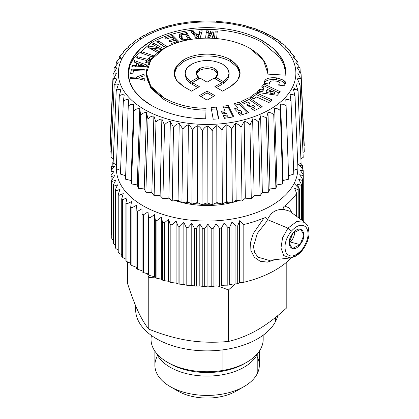 <?xml version="1.0" encoding="UTF-8"?>
<svg xmlns="http://www.w3.org/2000/svg" width="419" height="419" viewBox="0 0 419 419"><rect width="100%" height="100%" fill="white"/><g stroke="black" fill="none" stroke-linecap="round" stroke-linejoin="round"><path stroke-width="0.63" d="M289.131 242.601A10.543 7.563 103.3 0 0 294.704 231.388A10.543 7.563 -76.7 0 1 289.131 242.601M292.42 233.912L292.619 234.504L290.645 236.924L292.619 234.504L292.42 233.912M156.999 356.784A52.218 30.147 0 0 0 170.182 386.59A52.218 30.147 0 0 0 244.031 386.59A52.218 30.147 0 0 0 257.214 373.758A52.218 30.147 0 0 0 257.214 356.784M174.529 388.832A41.224 23.799 0 0 0 239.684 388.832M244.031 386.59L236.258 391.079A41.224 23.799 180 0 1 177.955 391.079L170.182 386.59M259.324 351.159L259.324 365.274A52.218 30.147 180 0 1 257.214 373.758L257.214 354.422A52.218 30.147 0 0 0 257.769 353.238A52.218 30.147 180 0 1 257.214 354.422L257.214 373.758A52.218 30.147 180 0 1 199.68 395.112A52.218 30.147 180 0 1 154.889 365.274L154.889 351.159M156.439 353.238A52.218 30.147 0 0 0 206.043 376.079A52.218 30.147 0 0 0 257.214 354.422L256.915 354.233L257.214 354.422A52.218 30.147 180 0 1 206.043 376.079A52.218 30.147 180 0 1 156.439 353.238M168.663 362.933A52.768 30.467 0 0 0 221.965 371.297A52.768 30.467 0 0 0 245.55 362.933M246.754 362.262L244.418 363.608A52.768 30.467 180 0 1 221.965 371.297L222.892 370.433A56.067 32.368 0 0 0 246.754 362.262A56.067 32.368 0 0 0 262.771 335.488M151.442 335.488A56.067 32.368 0 0 0 167.459 362.262A56.067 32.368 0 0 0 222.892 370.433L221.965 371.297A52.768 30.467 180 0 1 169.795 363.608L167.459 362.262M263.174 335.195L263.174 339.374A56.067 32.368 180 0 1 222.892 370.433L222.892 349.855L222.892 370.433A56.067 32.368 180 0 1 151.039 339.374L151.039 335.195M135.876 306.326A71.46 41.256 0 0 0 194.128 350.19A71.46 41.256 0 0 0 275.676 321.237A71.46 41.256 0 0 0 277.818 315.575A71.46 41.256 180 0 1 275.676 321.237A71.46 41.256 180 0 1 196.946 350.457A71.46 41.256 180 0 1 135.646 309.62L135.646 305.786M138.081 311.322A71.46 41.256 0 0 0 138.092 311.343A71.46 41.256 180 0 1 138.081 311.322A71.46 41.256 180 0 1 138.076 311.301A71.46 41.256 0 0 0 138.081 311.322C141.507 318.665 145.068 324.599 148.761 329.119C162.551 334.692 175.833 338.484 188.613 340.495A71.46 41.256 0 0 0 188.739 340.511A71.46 41.256 180 0 1 188.613 340.495C201.387 342.438 214.675 342.758 228.46 341.448C238.558 339.06 248.284 335.184 257.633 329.816A71.46 41.256 0 0 0 257.675 329.795A71.46 41.256 180 0 1 257.633 329.816C266.505 324.667 275.707 317.791 285.239 309.18L286.806 307.761L285.239 309.18C275.707 317.791 266.505 324.667 257.638 329.816A71.46 41.256 180 0 1 257.596 329.837A71.46 41.256 0 0 0 257.633 329.816C248.284 335.184 238.558 339.06 228.46 341.448L228.46 289.932L235.242 283.967L228.46 289.932L228.46 341.448C214.675 342.758 201.387 342.438 188.613 340.495A71.46 41.256 180 0 1 188.482 340.474A71.46 41.256 0 0 0 188.613 340.495C175.833 338.484 162.551 334.692 148.761 329.119C145.068 324.599 141.507 318.665 138.081 311.322C134.661 303.911 131.1 294.505 127.407 283.103C131.1 294.505 134.661 303.911 138.081 311.322M275.676 317.319L275.676 321.237L275.676 317.319M127.407 283.103L127.407 261.844L127.407 283.103M147.478 273.722L148.761 277.603L148.761 329.119L148.761 277.603L154.852 277.148L148.761 277.603L147.478 273.722M286.806 262.027L286.806 307.761L286.806 262.027M217.754 285.941L228.46 289.932L217.749 285.941M110.941 229.544L110.941 171.79L110.941 229.544M110.998 233.289A96.192 55.538 0 0 0 111.098 234.389L111.721 234.959L111.098 234.389A96.192 55.538 180 0 1 110.998 233.289L110.998 175.535L110.998 233.289M111.721 238.118A96.192 55.538 0 0 0 111.988 239.207L113.167 240.166L111.988 239.207A96.192 55.538 180 0 1 111.721 238.118L111.721 180.364L111.721 238.118M113.167 242.889A96.192 55.538 0 0 0 113.596 243.963L115.33 245.209L113.596 243.963A96.192 55.538 180 0 1 113.167 242.889L113.167 185.135L113.167 242.889M115.33 247.571A96.192 55.538 0 0 0 115.922 248.619L118.189 250.07L115.922 248.619A96.192 55.538 180 0 1 115.33 247.571L115.33 189.817L115.33 247.571M118.189 252.123A96.192 55.538 0 0 0 118.938 253.139L121.73 254.721L118.938 253.139A96.192 55.538 180 0 1 118.189 252.123L118.189 194.374L118.189 252.123M121.73 256.517A96.192 55.538 0 0 0 122.626 257.491L125.915 259.141L122.626 257.491A96.192 55.538 180 0 1 121.73 256.517L121.73 198.763L121.73 256.517M125.915 260.718A96.192 55.538 0 0 0 126.952 261.639L130.723 263.305L126.952 261.639A96.192 55.538 180 0 1 125.915 260.718L125.915 202.964L125.915 260.718M130.723 264.688A96.192 55.538 0 0 0 131.896 265.557L136.468 267.317L131.896 265.557A96.192 55.538 180 0 1 130.723 264.688L130.723 206.939L130.723 264.688M136.107 268.406A96.192 55.538 0 0 0 137.406 269.208L141.994 270.742L142.036 271.837A96.192 55.538 0 0 0 143.45 272.57L148.017 273.874L148.457 274.953A96.192 55.538 0 0 0 149.981 275.618L154.491 276.687L155.323 277.739A96.192 55.538 0 0 0 156.942 278.321L161.362 279.169L162.588 280.164A96.192 55.538 0 0 0 164.285 280.662L168.585 281.29L170.187 282.217A96.192 55.538 0 0 0 171.958 282.631L176.095 283.045L178.07 283.878A96.192 55.538 0 0 0 179.892 284.202L183.847 284.412L186.177 285.14A96.192 55.538 0 0 0 188.042 285.37L191.776 285.386L194.437 285.988A96.192 55.538 0 0 0 196.328 286.119L199.816 285.957L202.796 286.413A96.192 55.538 0 0 0 204.702 286.455L207.918 286.119L211.186 286.418A96.192 55.538 0 0 0 213.093 286.36L216.01 285.873L219.551 286.004A96.192 55.538 0 0 0 221.436 285.852L224.034 285.224L227.816 285.166A96.192 55.538 0 0 0 229.675 284.92L231.932 284.171L235.923 283.92A96.192 55.538 0 0 0 237.735 283.579L239.642 282.725L243.811 282.27A96.192 55.538 0 0 0 291.31 257.785A96.192 55.538 180 0 1 243.811 282.27L239.642 282.725L237.735 283.579A96.192 55.538 180 0 1 235.923 283.92L231.932 284.171L229.675 284.92A96.192 55.538 180 0 1 227.816 285.166L224.034 285.224L221.436 285.852A96.192 55.538 180 0 1 219.551 286.004L216.01 285.873L213.093 286.36A96.192 55.538 180 0 1 211.186 286.418L207.918 286.119L204.702 286.455A96.192 55.538 180 0 1 202.796 286.413L199.816 285.957L196.328 286.119A96.192 55.538 180 0 1 194.437 285.988L191.776 285.386L188.042 285.37A96.192 55.538 180 0 1 186.177 285.14L183.847 284.412L179.892 284.202A96.192 55.538 180 0 1 178.07 283.878L176.095 283.045L171.958 282.631A96.192 55.538 180 0 1 170.187 282.217L168.585 281.29L164.285 280.662A96.192 55.538 180 0 1 162.588 280.164L161.362 279.169L156.942 278.321A96.192 55.538 180 0 1 155.323 277.739L154.491 276.687L149.981 275.618A96.192 55.538 180 0 1 148.457 274.953L148.017 273.874L143.45 272.57A96.192 55.538 180 0 1 142.036 271.837L141.994 270.742L137.406 269.208A96.192 55.538 180 0 1 136.107 268.406L136.107 210.652L136.107 268.406M299.271 188.676L297.045 183.915L300.994 185.266L300.994 219.587L300.994 185.266A96.192 55.538 0 0 0 301.392 184.187L301.392 219.875L301.392 184.187L298.726 179.337L302.46 180.495L302.46 220.672L302.46 180.495A96.192 55.538 0 0 0 302.696 179.4L302.696 220.839L302.696 179.4L299.716 174.697L303.204 175.666L303.204 221.216L303.204 175.666A96.192 55.538 0 0 0 303.272 174.566L303.272 221.269L303.272 174.566L299.999 170.02L303.215 170.821L303.215 174.487L303.215 170.821A96.192 55.538 0 0 0 303.115 169.721L299.575 165.348L302.492 165.997L302.492 168.946L302.492 165.997A96.192 55.538 0 0 0 302.225 164.908L300.774 163.284L302.225 164.908A96.192 55.538 180 0 1 302.492 165.997L299.575 165.348L303.115 169.721A96.192 55.538 180 0 1 303.215 170.821L299.999 170.02L303.272 174.566A96.192 55.538 180 0 1 303.204 175.666L299.716 174.697L302.696 179.4A96.192 55.538 180 0 1 302.46 180.495L298.726 179.337L301.392 184.187A96.192 55.538 180 0 1 300.994 185.266L297.045 183.915L299.37 188.89L294.133 183.433L299.271 188.676M299.37 218.383L299.37 188.89L299.37 218.383M113.214 161.1A96.192 55.538 0 0 0 112.821 162.174L112.821 164.646L112.821 162.174L113.172 162.095L112.821 162.174A96.192 55.538 180 0 1 113.214 161.1M113.842 163.483L111.753 165.866A96.192 55.538 0 0 0 111.517 166.956L111.517 170.041L111.517 166.956L114.497 166.28L111.009 170.69A96.192 55.538 0 0 0 110.941 171.79L114.214 170.957L110.998 175.535A96.192 55.538 0 0 0 111.098 176.635L111.098 234.389L111.098 176.635L114.638 175.629L111.721 180.364A96.192 55.538 0 0 0 111.988 181.453L111.988 239.207L111.988 181.453L115.764 180.259L113.167 185.135A96.192 55.538 0 0 0 113.596 186.209L113.596 243.963L113.596 186.209L117.587 184.821L115.33 189.817A96.192 55.538 0 0 0 115.922 190.865L115.922 248.619L115.922 190.865L120.096 189.268L118.189 194.374A96.192 55.538 0 0 0 118.938 195.385L118.938 253.139L118.938 195.385L123.259 193.578L121.73 198.763A96.192 55.538 0 0 0 122.626 199.737L122.626 257.491L122.626 199.737L127.067 197.705L125.915 202.964A96.192 55.538 0 0 0 126.952 203.885L126.952 261.639L126.952 203.885L131.477 201.633L130.723 206.939A96.192 55.538 0 0 0 131.896 207.803L131.896 265.557L131.896 207.803L136.468 205.32L136.107 210.652A96.192 55.538 0 0 0 137.406 211.459L137.406 269.208L137.406 211.459L141.994 208.741L142.036 271.837L142.036 214.083A96.192 55.538 0 0 0 143.45 214.816L143.45 272.57L143.45 214.816L148.017 211.873L148.017 273.874L148.017 211.873L148.457 217.199L148.457 274.953L148.457 217.199A96.192 55.538 0 0 0 149.981 217.864L149.981 275.618L149.981 217.864L154.491 214.685L154.491 276.687L154.491 214.685L155.323 219.985L155.323 277.739L155.323 219.985A96.192 55.538 0 0 0 156.942 220.567L156.942 278.321L156.942 220.567L161.362 217.168L161.362 279.169L161.362 217.168L162.588 222.41L162.588 280.164L162.588 222.41A96.192 55.538 0 0 0 164.285 222.913L164.285 280.662L164.285 222.913L168.585 219.289L168.585 281.29L168.585 219.289L170.187 224.464L170.187 282.217L170.187 224.464A96.192 55.538 0 0 0 171.958 224.877L171.958 282.631L171.958 224.877L176.095 221.043L176.095 283.045L176.095 221.043L178.07 226.129L178.07 283.878L178.07 226.129A96.192 55.538 0 0 0 179.892 226.449L179.892 284.202L179.892 226.449L183.847 222.41L183.847 284.412L183.847 222.41L186.177 227.386L186.177 285.14L186.177 227.386A96.192 55.538 0 0 0 188.042 227.617L188.042 285.37L188.042 227.617L191.776 223.385L191.776 285.386L191.776 223.385L194.437 228.235L194.437 285.988L194.437 228.235A96.192 55.538 0 0 0 196.328 228.365L196.328 286.119L196.328 228.365L199.816 223.956L199.816 285.957L199.816 223.956L202.796 228.659L202.796 286.413L202.796 228.659A96.192 55.538 0 0 0 204.702 228.701L204.702 286.455L204.702 228.701L207.918 224.118L207.918 286.119L207.918 224.118L211.186 228.669L211.186 286.418L211.186 228.669A96.192 55.538 0 0 0 213.093 228.612L213.093 286.36L213.093 228.612L216.01 223.872L216.01 285.873L216.01 223.872L219.551 228.25L219.551 286.004L219.551 228.25A96.192 55.538 0 0 0 221.436 228.098L221.436 285.852L221.436 228.098L224.034 223.222L224.034 285.224L224.034 223.222L227.816 227.412L227.816 285.166L227.816 227.412A96.192 55.538 0 0 0 229.675 227.166L229.675 284.92L229.675 227.166L231.932 222.17L231.932 284.171L231.932 222.17L235.923 226.166L235.923 283.92L235.923 226.166A96.192 55.538 0 0 0 237.735 225.825L237.735 283.579L237.735 225.825L239.642 220.724L239.642 282.725L239.642 220.724L243.811 224.516L243.811 282.27L243.811 224.516A96.192 55.538 0 0 0 264.001 217.959L253.155 233.718L250.614 242.282L250.887 250.457L254.249 257.151L260.131 261.252L267.39 262.137L274.864 259.691L267.39 262.137L260.136 261.252L254.249 257.151L250.887 250.457L250.614 242.282L253.155 233.718L264.001 217.959A96.192 55.538 180 0 1 243.811 224.516L239.642 220.724L237.735 225.825A96.192 55.538 180 0 1 235.923 226.166L231.932 222.17L229.675 227.166A96.192 55.538 180 0 1 227.816 227.412L224.034 223.222L221.436 228.098A96.192 55.538 180 0 1 219.551 228.25L216.01 223.872L213.093 228.612A96.192 55.538 180 0 1 211.186 228.669L207.918 224.118L204.702 228.701A96.192 55.538 180 0 1 202.796 228.659L199.816 223.956L196.328 228.365A96.192 55.538 180 0 1 194.437 228.235L191.776 223.385L188.042 227.617A96.192 55.538 180 0 1 186.177 227.386L183.847 222.41L179.892 226.449A96.192 55.538 180 0 1 178.07 226.129L176.095 221.043L171.958 224.877A96.192 55.538 180 0 1 170.187 224.464L168.585 219.289L164.285 222.913A96.192 55.538 180 0 1 162.588 222.41L161.362 217.168L156.942 220.567A96.192 55.538 180 0 1 155.323 219.985L154.491 214.685L149.981 217.864A96.192 55.538 180 0 1 148.457 217.199L148.017 211.873L143.45 214.816A96.192 55.538 180 0 1 142.036 214.083L141.994 208.741L137.406 211.459A96.192 55.538 180 0 1 136.107 210.652L136.468 205.32L131.896 207.803A96.192 55.538 180 0 1 130.723 206.939L131.477 201.633L126.952 203.885A96.192 55.538 180 0 1 125.915 202.964L127.067 197.705L122.626 199.737A96.192 55.538 180 0 1 121.73 198.763L123.259 193.578L118.938 195.385A96.192 55.538 180 0 1 118.189 194.374L120.096 189.268L115.922 190.865A96.192 55.538 180 0 1 115.33 189.817L117.587 184.821L113.596 186.209A96.192 55.538 180 0 1 113.167 185.135L115.764 180.259L111.988 181.453A96.192 55.538 180 0 1 111.721 180.364L114.638 175.629L111.098 176.635A96.192 55.538 180 0 1 110.998 175.535L114.214 170.957L110.941 171.79A96.192 55.538 180 0 1 111.009 170.69L114.497 166.28L111.517 166.956A96.192 55.538 180 0 1 111.753 165.866L113.842 163.483M292.043 212.967L289.267 207.944L284.669 206.028A96.192 55.538 0 0 0 296.647 193.473L296.647 216.372L296.647 193.473L294.672 188.388L298.815 189.943L298.815 217.974L298.815 189.943A96.192 55.538 0 0 0 299.37 188.89A96.192 55.538 180 0 1 298.815 189.943L294.672 188.388L296.647 193.473A96.192 55.538 180 0 1 284.669 206.028C282.474 206.735 284.045 210.317 286.13 210.102C277.677 208.112 271.465 211.286 267.49 219.624L266.929 221.185L257.407 233.263L253.448 246.498L254.632 252.5L258.02 257.166L269.019 260.356L258.02 257.166L254.632 252.5L253.448 246.498L257.407 233.263L266.929 221.185L267.49 219.624C271.465 211.286 277.677 208.112 286.13 210.102C284.045 210.317 282.474 206.735 284.669 206.028L289.267 207.944L292.043 212.967M301.046 161.221L301.046 162.184L301.046 161.221A96.192 55.538 0 0 0 300.999 161.106A96.192 55.538 180 0 1 301.046 161.221L301.046 161.221M301.046 163.153L301.046 163.583L301.046 163.153M267.285 219.085L265.871 217.555L267.285 219.085L265.871 217.555L264.001 217.959L265.871 217.555L267.285 219.085L266.929 221.185M116.409 168.778A90.698 52.365 0 0 0 194.285 220.53A90.698 52.365 0 0 0 294.133 183.433A90.698 52.365 0 0 0 297.804 168.778A90.698 52.365 180 0 1 294.133 183.433A90.698 52.365 180 0 1 194.285 220.53A90.698 52.365 180 0 1 116.409 168.778M289.629 211.181L286.13 210.102L289.629 211.181L304.702 222.327L296.72 221.515L287.947 228.161L267.49 219.624L287.947 228.161L282.579 237.777L280.971 247.964L283.768 255.59L290.357 257.931L296.484 255.464L302.261 249.85L302.418 249.164C308.494 239.919 309.667 232.571 305.949 227.119C301.942 223.662 297.055 225.034 291.289 231.23L287.947 228.161L296.725 221.515L304.702 222.327C306.938 224.495 308.106 226.124 308.206 227.224L309.054 233.268C308.761 239.029 306.64 244.555 302.691 249.839L302.691 249.839C300.397 252.814 297.778 255.051 294.84 256.559L290.357 257.931L283.768 255.59L280.976 247.964L282.579 237.777L287.947 228.161L291.289 231.23C285.517 238.751 283.736 245.833 285.947 252.463C289.796 258.083 295.285 256.983 302.418 249.164L302.261 249.85M175.31 200.601A63.761 36.814 0 0 0 181.134 202.314A63.761 36.814 180 0 1 175.31 200.601M182.684 202.696A63.761 36.814 0 0 0 231.529 202.696A63.761 36.814 180 0 1 182.684 202.696M233.079 202.314A63.761 36.814 0 0 0 238.903 200.601A63.761 36.814 180 0 1 233.079 202.314M291.289 231.23C297.055 225.034 301.942 223.662 305.949 227.119C309.667 232.571 308.494 239.919 302.418 249.164C295.285 256.983 289.796 258.083 285.947 252.463C283.736 245.833 285.517 238.751 291.289 231.23M292.965 233.205C284.454 243.02 291.692 255.265 300.046 244.612C308.552 234.802 301.313 222.552 292.965 233.205L300.769 229.24L303.875 235.148L300.046 244.612L292.242 248.577L289.131 242.669L292.965 233.205M290.089 241.946L300.046 244.612L290.089 241.946M302.989 152.485L304.267 151.537L302.989 152.485M109.946 145.655L113.114 73.906L109.946 145.655M109.946 151.537L111.224 152.485L109.946 151.537L113.13 79.594L109.946 151.537M111.009 157.382L113.313 158.77L111.009 157.382L114.178 85.251L111.009 157.382M113.13 163.132L116.44 164.746L113.13 163.132L116.236 90.813L113.13 163.132M116.278 168.726L120.567 170.407L116.278 168.726L119.3 96.218L116.278 168.726M120.415 174.1L125.642 175.713L120.415 174.1L123.317 101.408L120.415 174.1M125.511 179.191L131.063 180.495L131.493 183.946L137.254 184.91L138.312 188.314L144.209 188.927L145.88 192.253L151.856 192.499L154.119 195.704L160.11 195.594L162.939 198.648L168.873 198.171L172.24 201.036L178.059 200.209L181.925 202.854L187.565 201.68L191.886 204.079L197.281 202.566L202.016 204.692L207.106 202.864L212.197 204.692L216.932 202.566L222.327 204.079L226.648 201.68L232.288 202.854L236.154 200.209L241.973 201.036L245.34 198.171L251.274 198.648L254.103 195.594L260.094 195.704L262.357 192.499L268.333 192.253L270.004 188.927L275.901 188.314L276.959 184.91L282.715 183.946L283.15 180.495L288.701 179.191L283.15 180.495L282.715 183.946L276.959 184.91L275.901 188.314L270.004 188.927L268.333 192.253L262.357 192.499L260.094 195.704L254.103 195.594L251.274 198.648L245.34 198.171L241.973 201.036L236.154 200.209L232.288 202.854L226.648 201.68L222.327 204.079L216.932 202.566L212.197 204.692L207.106 202.864L202.016 204.692L197.281 202.566L191.886 204.079L187.565 201.68L181.925 202.854L178.059 200.209L172.24 201.036L168.873 198.171L162.939 198.648L160.11 195.594L154.119 195.704L151.856 192.499L145.88 192.253L144.209 188.927L138.312 188.314L137.254 184.91L131.493 183.946L131.063 180.495L125.511 179.191L128.256 106.332L125.511 179.191M288.581 175.708L293.798 174.1L288.581 175.708M293.656 170.402L297.935 168.726L293.656 170.402M297.778 164.746L301.083 163.132L297.778 164.746M297.715 61.86L297.972 62.52C297.474 61.41 296.778 61.41 295.877 62.52L300.035 68.077C299.417 66.935 298.532 66.888 297.38 67.936L301.083 73.734C300.35 72.55 299.286 72.445 297.893 73.414L301.099 79.421C300.261 78.191 299.03 78.013 297.417 78.892L300.083 85.078C299.15 83.795 297.768 83.538 295.945 84.313L298.05 90.645L301.083 163.132L298.05 90.645L295.777 89.347A5.499 4.305 -153.1 0 0 292.279 87.623A88.76 51.244 0 0 0 232.095 24.024A88.76 51.244 0 0 0 121.934 58.77A5.499 4.305 -153.1 0 0 118.436 59.309L120.709 57.408L119.394 56.691L119.132 58.65L119.19 57.272C119.562 56.198 120.07 56.24 120.709 57.408L118.436 59.309L116.163 62.682C116.66 61.583 117.362 61.588 118.268 62.709L114.13 68.25C114.748 67.113 115.639 67.071 116.796 68.129L113.114 73.906C113.853 72.728 114.921 72.628 116.32 73.608L113.13 79.594C113.973 78.369 115.209 78.201 116.833 79.086L114.178 85.251C115.12 83.968 116.508 83.721 118.336 84.507L116.236 90.813C117.268 89.472 118.797 89.137 120.813 89.802L119.3 96.218C120.405 94.814 122.049 94.38 124.234 94.919L123.317 101.408C124.49 99.937 126.239 99.403 128.565 99.806L128.256 106.332C129.481 104.781 131.315 104.142 133.755 104.399L134.059 110.925C135.321 109.307 137.217 108.547 139.752 108.657L140.664 115.146C141.952 113.449 143.89 112.575 146.482 112.528L147.996 118.944C149.29 117.168 151.254 116.178 153.878 115.974L155.973 122.28C157.266 120.426 159.23 119.315 161.86 118.954L164.51 125.119C165.788 123.186 167.726 121.955 170.334 121.437L173.518 127.423C174.76 125.412 176.661 124.071 179.212 123.396L182.894 129.172C184.088 127.088 185.926 125.632 188.393 124.804C190.273 126.166 191.656 128.015 192.531 130.346C193.672 128.193 195.422 126.627 197.784 125.653C199.842 126.894 201.361 128.654 202.33 130.932C203.398 128.712 205.048 127.041 207.274 125.93C209.495 127.041 211.129 128.706 212.182 130.922C213.166 128.638 214.696 126.873 216.764 125.632C219.116 126.606 220.855 128.167 221.976 130.319C222.866 127.978 224.259 126.129 226.145 124.762C228.606 125.59 230.429 127.046 231.607 129.125L235.321 123.333C237.861 124.014 239.747 125.354 240.972 127.36L244.188 121.358C246.781 121.882 248.708 123.107 249.965 125.04L252.647 118.86C255.265 119.221 257.214 120.332 258.486 122.186L260.608 115.859C263.221 116.068 265.169 117.058 266.447 118.839L267.982 112.402C270.559 112.449 272.486 113.324 273.759 115.026L274.686 108.516C277.205 108.411 279.091 109.17 280.337 110.794L280.657 104.242C283.087 103.991 284.904 104.635 286.119 106.185L285.816 99.638C288.131 99.24 289.869 99.78 291.027 101.257L290.116 94.741C292.289 94.212 293.923 94.647 295.023 96.056L293.504 89.619L295.777 89.347L298.05 90.645L295.945 84.313C297.768 83.538 299.15 83.795 300.083 85.078L303.204 157.382L300.9 158.764L303.204 157.382L300.083 85.078L297.417 78.892C299.03 78.013 300.261 78.191 301.099 79.421L304.267 151.537L301.099 79.421L297.893 73.414C299.286 72.445 300.35 72.55 301.083 73.734L304.267 145.655L301.083 73.734L297.38 67.936C298.532 66.888 299.417 66.935 300.035 68.077L300.193 71.602L300.035 68.077L295.877 62.52C296.778 61.41 297.474 61.41 297.972 62.52L298.071 64.694L297.972 62.52L293.4 57.225C294.038 56.067 294.541 56.031 294.913 57.11L294.971 58.461L294.709 56.518L293.4 57.225L297.804 62.064M294.588 56.382L289.979 52.103C290.346 50.919 290.655 50.856 290.896 51.919L290.927 52.705L290.686 51.207L289.979 52.103L294.709 56.518M289.801 50.212L285.648 47.221C285.742 46.017 285.847 45.943 285.957 47.001L285.973 47.384L285.957 47.001C285.847 45.943 285.742 46.017 285.648 47.221L290.686 51.207M284.375 44.948L280.458 42.623C280.28 41.423 280.18 41.35 280.154 42.403C278.892 40.434 276.996 39.093 274.461 38.365C274.016 37.186 273.707 37.123 273.549 38.181C272.261 36.291 270.323 35.065 267.731 34.494L266.898 33.646L267.731 34.494L271.187 35.882M266.217 34.384C264.923 32.572 262.959 31.462 260.335 31.048L259.293 30.294M258.24 31.048C256.947 29.314 254.982 28.319 252.353 28.068L251.138 27.413M249.703 28.214C248.425 26.554 246.482 25.679 243.879 25.59L242.517 25.035M216.429 21.374L227.894 22.317L242.549 25.04L255.066 28.717L266.898 33.646M154.669 30.393L153.605 31.163L154.653 30.398L162.776 27.507L170.025 25.669C167.432 25.763 165.505 26.638 164.248 28.288C163.693 27.172 162.797 27.13 161.566 28.167L158.817 28.838M153.605 31.163L150.625 32.101L153.605 31.163M140.454 38.302C140.286 37.254 139.977 37.322 139.527 38.511L140.098 37.569L146.231 34.625L147.074 33.766L146.231 34.625L142.952 35.919M133.792 41.79L135.971 40.234L139.527 38.511L135.945 40.25M128.209 46.394L129.717 45.048L133.556 42.78C133.74 41.575 133.844 41.491 133.871 42.539C133.844 41.491 133.74 41.575 133.556 42.78L129.707 45.058M123.39 51.369L123.181 52.071C123.422 51.013 123.725 51.087 124.097 52.281L123.39 51.369L128.397 47.389C128.303 46.179 128.198 46.095 128.094 47.143L128.078 47.551L128.094 47.143C128.198 46.095 128.303 46.179 128.397 47.389L124.27 50.369M119.394 56.685L124.097 52.281L119.509 56.555M116.409 62.049L116.068 64.898L116.163 62.682C116.66 61.583 117.362 61.588 118.268 62.709L114.13 68.25L113.973 71.827L114.13 68.25C114.748 67.113 115.639 67.071 116.796 68.129L113.114 73.906C113.853 72.728 114.921 72.628 116.32 73.608L113.13 79.594C113.973 78.369 115.209 78.201 116.833 79.086L114.178 85.251C115.12 83.968 116.508 83.721 118.336 84.507L116.236 90.813C117.268 89.472 118.797 89.137 120.813 89.802L119.3 96.218C120.405 94.814 122.049 94.38 124.234 94.919L123.317 101.408C124.49 99.937 126.239 99.403 128.565 99.806L128.256 106.332C129.481 104.787 131.315 104.142 133.755 104.399L131.063 180.495L133.755 104.399L134.059 110.925L131.493 183.946L134.059 110.925C135.321 109.307 137.217 108.547 139.752 108.657L137.254 184.91L139.752 108.657L140.664 115.146L138.312 188.314L140.664 115.146C141.952 113.449 143.89 112.575 146.482 112.528L144.209 188.927L146.482 112.528L147.996 118.944L145.88 192.253L147.996 118.944C149.29 117.168 151.254 116.178 153.878 115.974L151.856 192.499L153.878 115.974L155.973 122.28L154.119 195.704L155.973 122.28C157.266 120.426 159.23 119.315 161.86 118.954L160.11 195.594L161.86 118.954L164.51 125.119L162.939 198.648L164.51 125.119C165.788 123.186 167.726 121.955 170.334 121.437L168.873 198.171L170.334 121.437L173.518 127.423L172.24 201.036L173.518 127.423C174.76 125.412 176.661 124.071 179.212 123.396L178.059 200.209L179.212 123.396L182.894 129.172L181.925 202.854L182.894 129.172C184.088 127.088 185.926 125.632 188.393 124.804L187.565 201.68L188.393 124.804C190.273 126.166 191.656 128.015 192.531 130.346L191.886 204.079L192.531 130.346C193.672 128.193 195.422 126.627 197.784 125.653L197.281 202.566L197.784 125.653C199.842 126.894 201.361 128.654 202.33 130.932L202.016 204.692L202.33 130.932C203.398 128.712 205.048 127.041 207.274 125.93L207.106 202.864L207.274 125.93C209.495 127.041 211.129 128.706 212.182 130.922L212.197 204.692L212.182 130.922C213.166 128.638 214.696 126.878 216.764 125.632L216.932 202.566L216.764 125.632C219.116 126.606 220.855 128.167 221.976 130.319L222.327 204.079L221.976 130.319C222.866 127.978 224.259 126.129 226.145 124.762L226.648 201.68L226.145 124.762C228.606 125.595 230.429 127.046 231.607 129.125L232.288 202.854L231.607 129.125L235.321 123.333L236.154 200.209L235.321 123.333C237.861 124.014 239.747 125.354 240.972 127.36L241.973 201.036L240.972 127.36L244.188 121.358L245.34 198.171L244.188 121.358C246.781 121.882 248.708 123.107 249.965 125.04L251.274 198.648L249.965 125.04L252.647 118.86L254.103 195.594L252.647 118.86C255.265 119.221 257.214 120.332 258.486 122.186L260.094 195.704L258.486 122.186L260.608 115.859L262.357 192.499L260.608 115.859C263.221 116.068 265.169 117.058 266.447 118.839L268.333 192.253L266.447 118.839L267.982 112.402L270.004 188.927L267.982 112.402C270.559 112.449 272.486 113.324 273.759 115.026L275.901 188.314L273.759 115.026L274.686 108.516L276.959 184.91L274.686 108.516C277.205 108.411 279.091 109.17 280.337 110.794L282.715 183.946L280.337 110.794L280.657 104.242L283.15 180.495L280.657 104.242C283.087 103.991 284.904 104.635 286.119 106.185L288.701 179.191L285.816 99.638C288.131 99.24 289.869 99.78 291.027 101.257L293.798 174.1L291.027 101.257L290.116 94.741C292.289 94.212 293.923 94.647 295.023 96.056L297.935 168.726L295.023 96.056L293.504 89.619L295.777 89.347A5.499 4.305 26.9 0 0 292.279 87.623A88.76 51.244 180 0 1 182.118 122.369A88.76 51.244 180 0 1 121.934 58.77A88.76 51.244 0 0 0 182.118 122.369A88.76 51.244 0 0 0 292.279 87.623A88.76 51.244 180 0 0 232.095 24.024A88.76 51.244 180 0 0 121.934 58.77A5.499 4.305 26.9 0 0 118.436 59.309L116.325 62.248M128.397 47.389C128.303 46.179 128.198 46.095 128.094 47.143M170.025 25.669L176.645 23.941L189.629 21.908L205.163 20.955L214.774 21.128M270.993 35.772L273.895 37.438L274.461 38.365L278.19 40.198M280.154 42.403C280.18 41.35 280.28 41.423 280.458 42.623L284.307 44.891L285.842 46.242M285.957 47.001C285.847 45.943 285.742 46.017 285.648 47.221M218.723 118.886L216.581 107.133L211.076 107.468L213.219 119.221L218.723 118.886L213.219 119.221L211.076 107.468L216.581 107.133L216.581 108.93L211.401 109.244L216.581 108.93L216.581 107.133L218.723 118.886M199.339 95.637L207.106 100.125L214.879 95.637L207.106 91.153L199.339 95.637L207.106 91.153L214.879 95.637L207.106 100.125L199.339 95.637M256.171 92.746L250.206 97.15L254.019 98.868L256.575 96.978L268.893 102.54L272.303 100.021L256.171 92.746L272.303 100.021L268.893 102.54L256.575 96.978L254.019 98.868L250.206 97.15L256.171 92.746L256.171 94.537L256.171 92.746M259.534 89.394L257.02 92.363L277.32 95.291L280.285 91.787L264.038 84.057L261.54 87.016L263.708 87.922L262.079 89.849L259.534 89.394L262.079 89.849L263.708 87.922L261.54 87.016L264.038 84.057L280.285 91.787L277.32 95.291L257.02 92.363L259.534 89.394L259.534 91.19L259.534 89.394M250.017 48.421C262.273 55.889 268.191 64.453 267.772 74.116L285.763 75.184C286.696 62.331 279.075 50.935 262.891 40.989C232.084 23.202 182.134 23.202 151.322 40.989C120.51 58.775 120.51 87.618 151.322 105.405C167.118 114.109 185.256 118.561 205.729 118.76L206.043 108.301C190.294 108.139 176.347 104.698 164.196 97.973C140.496 84.287 140.496 62.101 164.196 48.421C187.895 34.735 226.318 34.735 250.017 48.421C226.318 34.735 187.895 34.735 164.196 48.421L150.861 60.011L146.42 73.194L150.861 86.382L164.196 97.973C176.347 104.698 190.294 108.139 206.043 108.301L205.729 118.76C185.256 118.561 167.118 114.109 151.322 105.405L141.213 98.261L133.991 90.336L129.66 81.899L128.214 73.199L129.66 64.5L133.991 56.057L141.213 48.133L151.322 40.989C182.134 23.202 232.084 23.202 262.891 40.989L272.968 48.138L280.133 56.083L284.412 64.547L285.831 73.257L285.763 75.184L267.772 74.116L267.793 73.199L263.352 60.011L250.017 48.421M248.734 112.659L239.123 102.226L234.237 103.723L237.919 107.725L234.425 108.799L236.693 111.265L240.187 110.192L241.58 111.7L237.84 112.847L240.108 115.309L248.734 112.659L240.108 115.309L237.84 112.847L241.58 111.7L240.187 110.192L236.693 111.265L234.425 108.799L237.919 107.725L234.237 103.723L239.123 102.226L239.123 104.022L235.525 105.127L239.123 104.022L239.123 102.226L248.734 112.659M233.87 116.791L228.229 105.431L222.908 106.311L225.071 110.668L221.263 111.297L222.599 113.978L226.407 113.35L227.218 114.989L223.154 115.665L224.484 118.347L233.87 116.791L224.484 118.347L223.154 115.665L227.218 114.989L226.407 113.35L222.599 113.978L221.263 111.297L225.071 110.668L222.908 106.311L228.229 105.431L228.229 107.227L223.736 107.971L228.229 107.227L228.229 105.431L233.87 116.791M279.992 83.732C279.866 82.166 278.347 81.276 275.424 81.061C272.533 80.568 270.522 81.008 269.391 82.37L270.056 84.182L264.52 83.308L264.499 81.333L264.499 83.13C265.531 80.27 269.522 79.112 276.461 79.652C269.522 79.112 265.531 80.27 264.499 83.13L264.499 81.333C265.531 78.473 269.522 77.316 276.461 77.855L276.461 79.652L282.919 81.516L285.135 84.067L282.919 81.516L276.461 79.652L276.461 77.855L283.605 80.186L285.266 83.172L285.088 84.214L284.019 85.748L278.284 85.047L279.992 83.732L279.992 85.256L279.992 83.732L278.284 85.047L284.019 85.748L285.088 84.214C286.978 81.888 284.103 79.767 276.461 77.855C269.522 77.316 265.531 78.473 264.499 81.333L264.52 83.308L270.056 84.182L269.391 82.37C270.522 81.008 272.533 80.568 275.424 81.061C278.347 81.276 279.866 82.166 279.992 83.732L280.06 85.261M254.359 110.553L262.236 106.735L249.08 97.685L241.203 101.503L244.308 103.64L247.948 101.875L249.954 103.257L246.686 104.839L249.797 106.976L253.06 105.394L254.888 106.656L251.253 108.416L254.359 110.553L251.253 108.416L254.888 106.656L253.06 105.394L249.797 106.976L246.686 104.839L249.954 103.257L247.948 101.875L244.308 103.64L241.203 101.503L249.08 97.685L262.236 106.735L254.359 110.553M199.329 86.66L192.394 82.658L200.177 78.164L207.106 82.166L214.036 78.164L221.819 82.658L214.879 86.654L222.657 91.148L230.429 86.66C243.308 77.683 243.308 68.711 230.429 59.734C217.55 52.296 196.668 52.296 183.784 59.734C170.905 68.706 170.905 77.683 183.789 86.66L191.556 91.148L199.329 86.66L191.556 91.148L183.789 86.66L176.54 80.359L174.126 73.194L176.54 66.029L183.784 59.734C196.668 52.296 217.55 52.296 230.429 59.734L237.673 66.029L240.087 73.199L237.673 80.364L230.429 86.66L222.657 91.148L214.879 86.654L221.819 82.658L214.036 78.164L207.106 82.166L200.177 78.164L192.394 82.658L192.394 84.455L192.394 82.658L199.329 86.66M218.399 118.907L216.581 108.93L218.399 118.907M213.323 96.538L207.106 92.95L207.106 91.153L207.106 92.95L200.89 96.538L207.106 92.95L213.323 96.538M270.794 101.136L256.171 94.537L251.719 97.831L256.171 94.537L270.794 101.136M264.038 85.853L264.038 84.057L264.038 85.853L262.661 87.482L264.038 85.853L279.201 93.07L264.038 85.853M263.708 89.718L263.708 87.922L263.708 89.718L262.079 91.646L262.079 89.849L262.079 91.646L259.534 91.19L258.371 92.562L259.534 91.19L262.079 91.646L263.708 89.718M262.891 42.785L262.891 40.989L262.891 42.785C232.084 24.993 182.134 24.993 151.322 42.785L151.322 40.989L151.322 42.785L134.29 57.429L129.89 65.631L128.23 74.095L129.89 65.631L134.29 57.429L151.322 42.785C182.134 24.993 232.084 24.993 262.891 42.785L279.834 57.455L284.182 65.678L285.816 74.153L284.182 65.678L279.834 57.455L262.891 42.785M146.441 74.095L150.573 87.754L164.196 99.764C176.347 106.494 190.294 109.935 206.043 110.097C190.294 109.935 176.347 106.494 164.196 99.764L164.196 97.973L164.196 99.764L150.861 88.173L146.42 74.991L146.42 73.194M237.919 109.521L237.919 107.725L237.919 109.521L235.714 110.197L237.919 109.521M241.58 113.491L241.58 111.7L241.58 113.491L239.129 114.246L241.58 113.491M247.446 113.057L239.123 104.022L247.446 113.057M225.071 112.46L225.071 110.668L225.071 112.46L222.091 112.957L225.071 112.46M227.218 116.786L227.218 114.989L227.218 116.786L223.976 117.325L227.218 116.786M233.048 116.927L228.229 107.227L233.048 116.927M269.391 82.37L269.302 84.062M260.707 107.479L249.08 99.481L249.08 97.685L249.08 99.481L242.732 102.555L249.08 99.481L260.707 107.479M249.954 105.054L249.954 103.257L249.954 105.054L248.221 105.892L249.954 105.054M254.888 108.448L254.888 106.656L254.888 108.448L252.783 109.469L254.888 108.448M221.819 84.455L221.819 82.658L221.819 84.455L216.434 87.555L221.819 84.455M240.05 74.095L237.369 67.407L230.429 61.53L230.429 59.734L230.429 61.53C217.55 54.093 196.668 54.093 183.784 61.525L183.784 59.734L183.784 61.525L176.844 67.407L174.163 74.095L176.844 67.407L183.784 61.525C196.668 54.093 217.55 54.093 230.429 61.53L237.369 67.407L240.05 74.095M197.773 87.555L192.394 84.455L197.773 87.555M274.44 94.066L274.466 92.243L267.291 89.399L266.264 90.614L274.466 92.243L274.44 94.066L274.44 92.269L274.44 94.066L270.794 93.301L274.44 94.066M266.264 92.405L270.794 93.301L270.794 91.504L270.794 93.301L266.264 92.405L266.264 90.614L266.264 92.405M156.785 41.68L165.51 47.682L156.785 41.68L158.539 40.826L156.785 41.68M167.207 46.792L158.539 40.826L158.314 42.733L158.539 40.826L167.207 46.792M140.449 52.794L152.348 56.921L153.527 55.785L141.632 51.663L140.449 52.794L141.632 51.663L141.632 53.203L141.632 51.663L153.527 55.785L152.348 56.921L140.449 52.794M133.446 70.518L144.833 71.089L145.032 69.774L131.315 69.083L130.618 73.686L132.949 73.807L133.446 70.518L132.949 73.807L130.618 73.686L131.315 69.083L130.89 73.702L131.315 69.083L145.032 69.774L144.833 71.089L133.446 70.518M136.694 62.955L135.594 65.5L132.294 65.621L131.686 67.019L146.257 66.406L146.849 65.045L134.452 60.624L133.86 61.991L136.694 62.955L136.694 64.751L135.787 66.846L136.694 64.751L136.694 62.955L133.86 61.991L134.452 60.624L134.452 62.19L134.452 60.624L146.849 65.045L146.257 66.406L131.686 67.019L132.294 65.621L132.294 66.993L132.294 65.621L135.594 65.5L136.694 62.955M199.318 32.902L194.819 33.269L193.4 31.545L190.923 31.744L196.81 38.663L190.923 31.744L193.4 31.545L193.4 33.342L192.352 33.426L193.4 33.342L193.4 31.545L194.819 33.269L199.318 32.902L199.318 34.698L198.952 34.73L199.318 34.698L199.811 31.027L199.318 32.902M202.23 30.828L199.811 31.027L199.318 34.698L199.811 31.027L202.23 30.828L199.989 38.401L202.23 30.828M151.516 58.194L149.374 57.644L147.996 59.425L137.458 56.717L136.531 57.927L147.064 60.635L145.697 62.41L147.839 62.96L151.516 58.194L147.839 62.96L145.697 62.41L147.064 60.635L146.849 62.709L147.064 60.635L136.531 57.927L137.458 56.717L137.458 58.162L137.458 56.717L147.996 59.425L147.996 61.221L147.064 60.98L147.996 61.221L147.996 59.425L149.374 57.644L151.516 58.194M152.359 47.986L162.174 49.641L152.359 47.986L152.359 49.672L152.359 47.986L159.141 51.631L152.359 47.986M157.68 52.537L159.141 51.631L157.68 52.537L147.53 47.069L157.68 52.537M149.106 46.095L147.53 47.069L149.106 46.095L149.08 47.907L149.106 46.095L158.848 47.724L149.106 46.095M152.228 44.163L158.848 47.724L158.848 49.081L158.848 47.724L152.228 44.163L153.689 43.257L152.228 44.163M163.756 48.677L153.689 43.257L153.689 44.948L153.689 43.257L163.756 48.677M179.845 37.977L183.574 40.889L179.845 37.977L179.206 35.976L182.579 33.279C179.332 33.829 178.426 35.395 179.845 37.977M186.659 32.467L182.579 33.279L182.579 34.756L182.579 33.279L186.659 32.467L186.659 34.264L185.449 34.505L186.659 34.264L186.659 32.467L190.818 39.438L186.659 32.467M171.209 43.555L172.188 44.529L171.209 43.555L176.54 41.774L171.209 43.555M175.001 40.24L176.54 41.774L176.54 42.916L176.54 41.774L175.001 40.24L170.051 41.89L175.001 40.24M168.878 40.722L170.051 41.89L168.878 40.722L173.833 39.067L168.878 40.722M171.942 37.181L173.833 39.067L173.833 40.627L173.833 39.067L171.942 37.181L166.432 39.014L171.942 37.181M165.264 37.846L166.432 39.014L165.264 37.846L172.759 35.348L165.264 37.846M179.416 42.01L172.759 35.348L172.759 37.144L172.12 37.354L172.759 37.144L172.759 35.348L179.416 42.01M206.3 30.828L205.635 38.171L206.3 30.828L205.797 38.166L206.3 30.828L208.426 30.891L206.3 30.828M207.855 37.191L208.426 30.891L207.855 38.16L207.855 37.191L210.689 30.959L207.855 37.191M212.899 31.027L210.689 30.959L210.689 32.755L208.227 38.166L210.689 32.755L210.689 30.959L212.899 31.027L212.899 32.823L210.689 32.755L212.899 32.823L212.899 31.027L214.57 37.396L212.899 31.027M215.141 31.095L214.638 38.428L215.141 31.095L217.278 31.158L215.141 31.095M216.602 38.585L217.278 31.158L216.602 38.585M211.553 33.536L212.91 38.318L211.553 33.536L209.369 38.181L211.553 33.536M144.22 75.787L143.989 74.236L136.343 77.038L130.524 77.332L130.723 78.652L136.521 78.358L144.911 80.359L144.686 78.84L138.982 77.599L144.22 75.787L138.982 77.599L138.982 78.945L138.982 77.599L144.686 78.84L144.911 80.359L136.521 78.358L130.723 78.652L130.524 77.332L136.343 77.038L136.343 78.363L136.343 77.038L143.989 74.236L144.22 75.787M185.172 74.095L186.256 79.039L190.739 83.47L198.543 78.966L190.739 83.47L190.739 81.674L198.543 77.169L198.543 78.966L198.543 77.169L196.15 73.194L199.334 68.711C204.514 66.254 209.699 66.254 214.879 68.711L218.063 73.194L215.67 77.169L223.474 81.679L227.695 77.672L229.099 73.194L227.486 68.417L222.657 64.217C212.292 59.257 201.921 59.257 191.556 64.217L186.727 68.417L185.114 73.194L186.523 77.672L190.739 81.674L190.739 83.47L186.523 79.469L185.114 74.991L185.114 73.194M229.099 73.194L229.099 74.991L227.695 79.469L223.474 83.47L215.67 78.966L223.474 83.47L227.957 79.039L229.046 74.095M214.879 70.507L217.959 74.095L214.879 70.507L214.879 68.711L214.879 70.507C209.699 68.051 204.514 68.051 199.334 70.507C204.514 68.051 209.699 68.051 214.879 70.507M196.254 74.095L199.334 70.507L199.334 68.711L199.334 70.507L196.254 74.095M165.725 47.567L158.539 42.623L165.725 47.567M133.378 70.979L131.315 70.874L133.378 70.979M135.594 66.851L135.594 65.5L135.594 66.851M145.702 66.427L143.418 65.615L145.702 66.427M138.684 63.929L136.694 63.217L138.684 63.929M194.819 35.065L194.819 33.269L194.819 35.065L193.4 33.342L194.819 35.065L195.877 34.981L194.819 35.065M201.686 32.672L199.811 32.823L201.686 32.672M149.374 59.435L149.374 57.644L149.374 59.435L147.996 61.221L149.374 59.435L150.363 59.692L149.374 59.435M152.359 48.436L149.106 47.892L152.359 48.436M162.195 49.631L158.848 47.829L162.195 49.631M181.699 35.28L179.363 36.93L181.699 35.28M189.838 39.601L186.659 34.264L189.838 39.601M178.044 42.429L172.759 37.144L178.044 42.429M208.264 32.682L206.3 32.624L208.264 32.682M214.366 38.407L212.899 32.823L214.366 38.407M217.115 32.949L215.141 32.892L217.115 32.949M143.989 75.865L143.989 74.236L143.989 75.865M138.982 77.866L137.202 78.521L138.982 77.866M223.474 83.47L223.474 81.679L223.474 83.47M215.67 78.966L215.67 77.169L215.67 78.966M266.264 90.614L267.291 89.399L274.466 92.243L266.264 90.614M198.313 38.527L198.952 36.092L198.952 34.295L195.877 34.547L195.877 36.343L197.674 38.579L195.877 36.343L195.877 34.547L198.14 37.364L198.952 34.295L198.952 36.092L198.313 38.527M182.181 36.71C181.296 36.977 181.28 37.867 182.129 39.381L183.292 40.805L182.129 39.381L182.129 37.584C183.04 39.119 184.151 39.815 185.46 39.674L188.246 39.192L188.246 39.884L188.246 39.192L185.25 34.175L182.181 34.913L181.506 35.877L182.129 37.584L182.129 39.381L181.506 37.668L181.506 35.877M214.879 68.711C209.699 66.254 204.514 66.254 199.334 68.711C195.369 71.434 195.102 74.257 198.543 77.169L190.739 81.674C182.977 75.76 183.25 69.942 191.556 64.217C201.921 59.257 212.292 59.257 222.657 64.217C230.963 69.942 231.236 75.76 223.474 81.679L215.67 77.169C219.111 74.257 218.844 71.44 214.879 68.711M143.418 65.259L143.418 66.527L143.418 65.259L138.794 63.678L138.04 65.416L143.418 65.259L138.04 65.416L138.04 66.752L138.04 65.416L138.794 63.678L143.418 65.259M198.14 38.543L198.14 37.364L198.14 38.543M187.262 40.077L187.262 39.391L187.262 40.077M185.46 40.454L185.46 39.674L185.46 40.454M198.952 34.295L198.14 37.364L195.877 34.547L198.952 34.295M183.627 34.499L185.25 34.175L188.246 39.192L185.46 39.674C184.151 39.815 183.04 39.119 182.129 37.584C181.28 36.071 181.296 35.18 182.181 34.913L183.627 34.499M269.019 260.356L290.357 257.931M177.672 200.261L178.478 200.497M185.298 202.152L189.933 202.995M193.824 203.534L200.806 204.147M203.22 204.257L210.993 204.257M213.407 204.147L220.389 203.534M224.28 202.995L228.915 202.152M235.735 200.497L236.541 200.261M147.074 33.766L150.641 32.095M278.027 40.083L280.227 41.649M267.793 73.199L267.793 74.116"/></g></svg>

